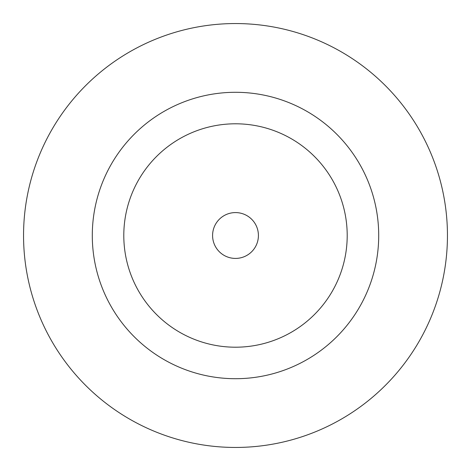 <?xml version="1.0" encoding="UTF-8"?>
<svg xmlns="http://www.w3.org/2000/svg" width="471" height="471" viewBox="0 0 471 471"><rect width="100%" height="100%" fill="white"/><g stroke="black" fill="none" stroke-linecap="round" stroke-linejoin="round"><path stroke-width="0.71" d="M258.414 235.5A22.914 22.914 0 0 0 235.5 212.586A22.914 22.914 0 0 0 212.586 235.5A22.914 22.914 0 0 0 235.5 258.414A22.914 22.914 0 0 0 258.414 235.5M378.708 235.5A143.208 143.208 0 0 0 235.5 92.292A143.208 143.208 0 0 0 92.292 235.5A143.208 143.208 0 0 0 235.5 378.708A143.208 143.208 0 0 0 378.708 235.5M447.45 235.5A211.95 211.95 0 0 0 235.5 23.55A211.95 211.95 0 0 0 23.55 235.5A211.95 211.95 0 0 0 235.5 447.45A211.95 211.95 0 0 0 447.45 235.5M123.796 235.5A111.704 111.704 0 0 0 235.5 347.204A111.704 111.704 0 0 0 347.204 235.5A111.704 111.704 0 0 0 235.5 123.796A111.704 111.704 0 0 0 123.796 235.5"/></g></svg>
